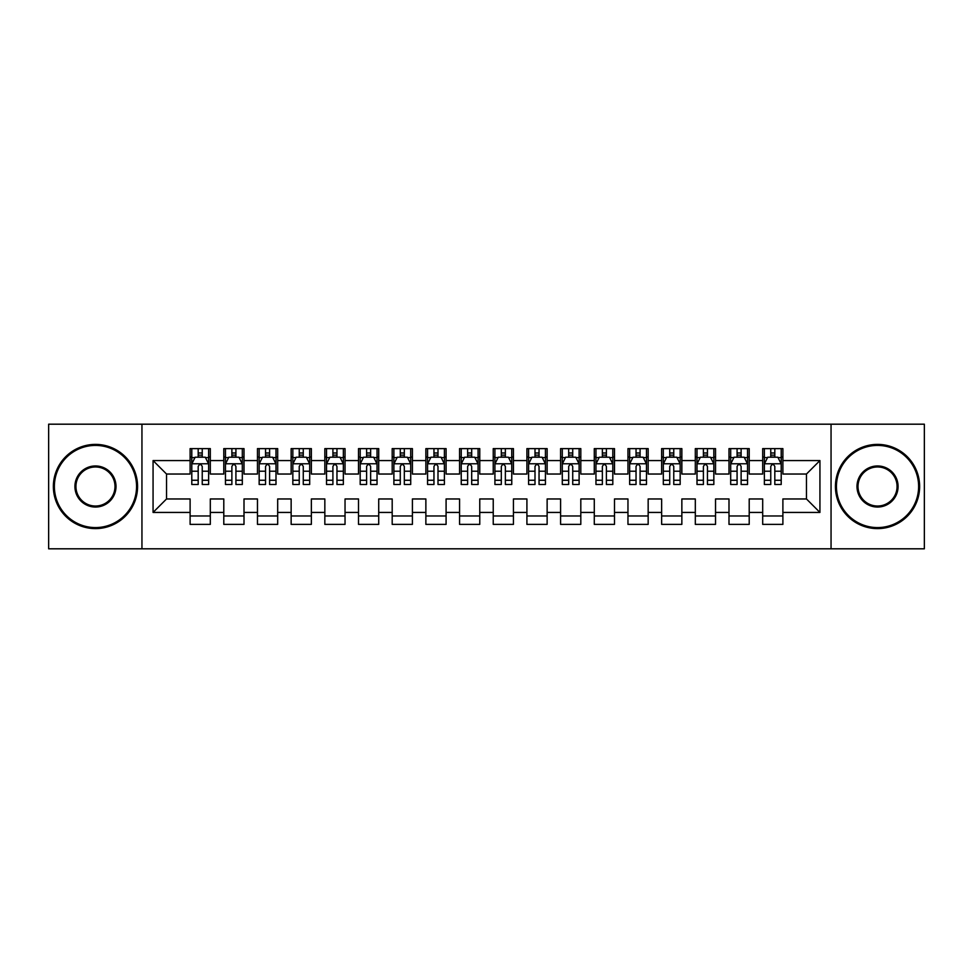 <?xml version="1.0" encoding="UTF-8"?>
<svg xmlns="http://www.w3.org/2000/svg" width="973" height="973" viewBox="0 0 973 973"><rect width="100%" height="100%" fill="white"/><g stroke="black" fill="none" stroke-linecap="round" stroke-linejoin="round"><path stroke-width="1.46" d="M831.051 548.808L924.35 548.808L924.35 424.192L831.051 424.192L831.051 548.808L141.949 548.808L141.949 424.192L48.65 424.192L48.65 548.808L141.949 548.808M831.051 424.192L141.949 424.192M153.065 512.43L153.065 460.57L190.112 460.57L190.112 474.033L166.529 474.033L166.529 498.967L153.065 512.43L190.112 512.43L190.112 524.386L210.314 524.386L210.314 512.43L223.79 512.43L223.79 524.386L244.004 524.386L244.004 512.43L257.468 512.43L257.468 524.386L277.682 524.386L277.682 512.43L291.146 512.43L291.146 524.386L311.36 524.386L311.36 512.43L324.836 512.43L324.836 524.386L345.038 524.386L345.038 512.43L358.514 512.43L358.514 524.386L378.716 524.386L378.716 512.43L392.192 512.43L392.192 524.386L412.406 524.386L412.406 512.43L425.87 512.43L425.87 524.386L446.084 524.386L446.084 512.43L459.56 512.43L459.56 524.386L479.762 524.386L479.762 512.43L493.238 512.43L493.238 524.386L513.44 524.386L513.44 512.43L526.916 512.43L526.916 524.386L547.13 524.386L547.13 512.43L560.594 512.43L560.594 524.386L580.808 524.386L580.808 512.43L594.284 512.43L594.284 524.386L614.486 524.386L614.486 512.43L627.962 512.43L627.962 524.386L648.164 524.386L648.164 512.43L661.64 512.43L661.64 524.386L681.854 524.386L681.854 512.43L695.318 512.43L695.318 524.386L715.532 524.386L715.532 512.43L728.996 512.43L728.996 524.386L749.21 524.386L749.21 512.43L762.686 512.43L762.686 524.386L782.888 524.386L782.888 498.967L806.471 498.967L806.471 474.033L782.888 474.033L782.888 460.57L819.935 460.57L819.935 512.43L782.888 512.43M782.888 460.57L782.888 448.614L762.686 448.614L762.686 460.57L749.21 460.57L749.21 448.614L728.996 448.614L728.996 460.57L715.532 460.57L715.532 448.614L695.318 448.614L695.318 460.57L681.854 460.57L681.854 448.614L661.64 448.614L661.64 460.57L648.164 460.57L648.164 448.614L627.962 448.614L627.962 460.57L614.486 460.57L614.486 448.614L594.284 448.614L594.284 460.57L580.808 460.57L580.808 448.614L560.594 448.614L560.594 460.57L547.13 460.57L547.13 448.614L526.916 448.614L526.916 460.57L513.44 460.57L513.44 448.614L493.238 448.614L493.238 460.57L479.762 460.57L479.762 448.614L459.56 448.614L459.56 460.57L446.084 460.57L446.084 448.614L425.87 448.614L425.87 460.57L412.406 460.57L412.406 448.614L392.192 448.614L392.192 460.57L378.716 460.57L378.716 448.614L358.514 448.614L358.514 460.57L345.038 460.57L345.038 448.614L324.836 448.614L324.836 460.57L311.36 460.57L311.36 448.614L291.146 448.614L291.146 460.57L277.682 460.57L277.682 448.614L257.468 448.614L257.468 460.57L244.004 460.57L244.004 448.614L223.79 448.614L223.79 460.57L210.314 460.57L210.314 448.614L190.112 448.614L190.112 460.57M749.21 512.43L749.21 498.967L762.686 498.967L762.686 512.43M819.935 460.57L806.471 474.033M715.532 512.43L715.532 498.967L728.996 498.967L728.996 512.43M762.686 460.57L762.686 474.033L749.21 474.033L749.21 460.57M681.854 512.43L681.854 498.967L695.318 498.967L695.318 512.43M728.996 460.57L728.996 474.033L715.532 474.033L715.532 460.57M648.164 512.43L648.164 498.967L661.64 498.967L661.64 512.43M695.318 460.57L695.318 474.033L681.854 474.033L681.854 460.57M614.486 512.43L614.486 498.967L627.962 498.967L627.962 512.43M661.64 460.57L661.64 474.033L648.164 474.033L648.164 460.57M580.808 512.43L580.808 498.967L594.284 498.967L594.284 512.43M627.962 460.57L627.962 474.033L614.486 474.033L614.486 460.57M547.13 512.43L547.13 498.967L560.594 498.967L560.594 512.43M594.284 460.57L594.284 474.033L580.808 474.033L580.808 460.57M513.44 512.43L513.44 498.967L526.916 498.967L526.916 512.43M560.594 460.57L560.594 474.033L547.13 474.033L547.13 460.57M479.762 512.43L479.762 498.967L493.238 498.967L493.238 512.43M526.916 460.57L526.916 474.033L513.44 474.033L513.44 460.57M446.084 512.43L446.084 498.967L459.56 498.967L459.56 512.43M493.238 460.57L493.238 474.033L479.762 474.033L479.762 460.57M412.406 512.43L412.406 498.967L425.87 498.967L425.87 512.43M459.56 460.57L459.56 474.033L446.084 474.033L446.084 460.57M378.716 512.43L378.716 498.967L392.192 498.967L392.192 512.43M425.87 460.57L425.87 474.033L412.406 474.033L412.406 460.57M345.038 512.43L345.038 498.967L358.514 498.967L358.514 512.43M392.192 460.57L392.192 474.033L378.716 474.033L378.716 460.57M311.36 512.43L311.36 498.967L324.836 498.967L324.836 512.43M358.514 460.57L358.514 474.033L345.038 474.033L345.038 460.57M277.682 512.43L277.682 498.967L291.146 498.967L291.146 512.43M324.836 460.57L324.836 474.033L311.36 474.033L311.36 460.57M244.004 512.43L244.004 498.967L257.468 498.967L257.468 512.43M291.146 460.57L291.146 474.033L277.682 474.033L277.682 460.57M210.314 512.43L210.314 498.967L223.79 498.967L223.79 512.43M257.468 460.57L257.468 474.033L244.004 474.033L244.004 460.57M166.529 498.967L190.112 498.967L190.112 512.43M223.79 460.57L223.79 474.033L210.314 474.033L210.314 460.57M762.686 457.03L764.364 457.03M781.21 457.03L782.888 457.03M728.996 457.03L730.687 457.03M747.532 457.03L749.21 457.03M695.318 457.03L697.009 457.03M713.841 457.03L715.532 457.03M661.64 457.03L663.318 457.03M680.163 457.03L681.854 457.03M627.962 457.03L629.64 457.03M646.486 457.03L648.164 457.03M594.284 457.03L595.962 457.03M612.808 457.03L614.486 457.03M560.594 457.03L562.285 457.03M579.117 457.03L580.808 457.03M526.916 457.03L528.607 457.03M545.439 457.03L547.13 457.03M493.238 457.03L494.916 457.03M511.762 457.03L513.44 457.03M459.56 457.03L461.238 457.03M478.084 457.03L479.762 457.03M425.87 457.03L427.561 457.03M444.393 457.03L446.084 457.03M392.192 457.03L393.883 457.03M410.715 457.03L412.406 457.03M358.514 457.03L360.192 457.03M377.038 457.03L378.716 457.03M324.836 457.03L326.514 457.03M343.36 457.03L345.038 457.03M291.146 457.03L292.837 457.03M309.682 457.03L311.36 457.03M257.468 457.03L259.159 457.03M275.991 457.03L277.682 457.03M223.79 457.03L225.468 457.03M242.313 457.03L244.004 457.03M190.112 457.03L191.79 457.03M208.636 457.03L210.314 457.03M190.112 515.97L210.314 515.97M223.79 515.97L244.004 515.97M257.468 515.97L277.682 515.97M291.146 515.97L311.36 515.97M324.836 515.97L345.038 515.97M358.514 515.97L378.716 515.97M392.192 515.97L412.406 515.97M425.87 515.97L446.084 515.97M459.56 515.97L479.762 515.97M493.238 515.97L513.44 515.97M526.916 515.97L547.13 515.97M560.594 515.97L580.808 515.97M594.284 515.97L614.486 515.97M627.962 515.97L648.164 515.97M661.64 515.97L681.854 515.97M695.318 515.97L715.532 515.97M728.996 515.97L749.21 515.97M762.686 515.97L782.888 515.97M153.065 460.57L166.529 474.033M806.471 498.967L819.935 512.43M202.238 452.992L198.188 452.992M208.636 480.261L202.238 480.261L202.238 484.481L208.636 484.481L208.636 463.939L205.267 457.201L195.159 457.201L191.79 463.939L191.79 484.481L198.188 484.481L198.188 480.261L191.79 480.261M191.79 463.939L191.79 448.614M208.636 463.939L208.636 448.614M198.188 457.201L198.188 448.614M202.238 448.614L202.238 457.201M202.238 480.261L202.238 466.456C200.888 463.866 199.538 463.866 198.188 466.456L198.188 480.261M202.238 457.03L198.188 457.03M235.916 452.992L231.878 452.992M242.313 480.261L235.916 480.261L235.916 484.481L242.313 484.481L242.313 463.939L238.944 457.201L228.837 457.201L225.468 463.939L225.468 484.481L231.878 484.481L231.878 480.261L225.468 480.261M225.468 463.939L225.468 448.614M242.313 463.939L242.313 448.614M231.878 457.201L231.878 448.614M235.916 448.614L235.916 457.201M235.916 480.261L235.916 466.456C234.566 463.866 233.228 463.866 231.878 466.456L231.878 480.261M235.916 457.03L231.878 457.03M269.594 452.992L265.556 452.992M275.991 480.261L269.594 480.261L269.594 484.481L275.991 484.481L275.991 463.939L272.622 457.201L262.528 457.201L259.159 463.939L259.159 484.481L265.556 484.481L265.556 480.261L259.159 480.261M259.159 463.939L259.159 448.614M275.991 463.939L275.991 448.614M265.556 457.201L265.556 448.614M269.594 448.614L269.594 457.201M269.594 480.261L269.594 466.456C268.256 463.866 266.906 463.866 265.556 466.456L265.556 480.261M269.594 457.03L265.556 457.03M95.463 527.585A41.085 41.085 0 0 0 136.561 486.5A41.085 41.085 0 0 0 95.463 445.415A41.085 41.085 0 0 0 54.379 486.5A41.085 41.085 0 0 0 95.463 527.585M95.463 444.393A42.107 42.107 0 0 1 137.57 486.5A42.107 42.107 0 0 1 95.463 528.607A42.107 42.107 0 0 1 53.369 486.5A42.107 42.107 0 0 1 95.463 444.393M95.463 507.042A20.542 20.542 0 0 1 74.921 486.5A20.542 20.542 0 0 1 95.463 465.958A20.542 20.542 0 0 1 116.006 486.5A20.542 20.542 0 0 1 95.463 507.042M95.463 466.967A19.533 19.533 0 0 0 75.93 486.5A19.533 19.533 0 0 0 95.463 506.033A19.533 19.533 0 0 0 114.996 486.5A19.533 19.533 0 0 0 95.463 466.967M877.537 527.585A41.085 41.085 0 0 0 918.621 486.5A41.085 41.085 0 0 0 877.537 445.415A41.085 41.085 0 0 0 836.439 486.5A41.085 41.085 0 0 0 877.537 527.585M877.537 444.393A42.107 42.107 0 0 1 919.631 486.5A42.107 42.107 0 0 1 877.537 528.607A42.107 42.107 0 0 1 835.43 486.5A42.107 42.107 0 0 1 877.537 444.393M877.537 507.042A20.542 20.542 0 0 1 856.994 486.5A20.542 20.542 0 0 1 877.537 465.958A20.542 20.542 0 0 1 898.079 486.5A20.542 20.542 0 0 1 877.537 507.042M877.537 466.967A19.533 19.533 0 0 0 858.004 486.5A19.533 19.533 0 0 0 877.537 506.033A19.533 19.533 0 0 0 897.07 486.5A19.533 19.533 0 0 0 877.537 466.967M303.272 452.992L299.234 452.992M309.682 480.261L303.272 480.261L303.272 484.481L309.682 484.481L309.682 463.939L306.313 457.201L296.206 457.201L292.837 463.939L292.837 484.481L299.234 484.481L299.234 480.261L292.837 480.261M292.837 463.939L292.837 448.614M309.682 463.939L309.682 448.614M299.234 457.201L299.234 448.614M303.272 448.614L303.272 457.201M303.272 480.261L303.272 466.456C301.934 463.866 300.584 463.866 299.234 466.456L299.234 480.261M303.272 457.03L299.234 457.03M336.962 452.992L332.912 452.992M343.36 480.261L336.962 480.261L336.962 484.481L343.36 484.481L343.36 463.939L339.991 457.201L329.883 457.201L326.514 463.939L326.514 484.481L332.912 484.481L332.912 480.261L326.514 480.261M326.514 463.939L326.514 448.614M343.36 463.939L343.36 448.614M332.912 457.201L332.912 448.614M336.962 448.614L336.962 457.201M336.962 480.261L336.962 466.456C335.612 463.866 334.262 463.866 332.912 466.456L332.912 480.261M336.962 457.03L332.912 457.03M370.64 452.992L366.602 452.992M377.038 480.261L370.64 480.261L370.64 484.481L377.038 484.481L377.038 463.939L373.668 457.201L363.561 457.201L360.192 463.939L360.192 484.481L366.602 484.481L366.602 480.261L360.192 480.261M360.192 463.939L360.192 448.614M377.038 463.939L377.038 448.614M366.602 457.201L366.602 448.614M370.64 448.614L370.64 457.201M370.64 480.261L370.64 466.456C369.29 463.866 367.94 463.866 366.602 466.456L366.602 480.261M370.64 457.03L366.602 457.03M404.318 452.992L400.28 452.992M410.715 480.261L404.318 480.261L404.318 484.481L410.715 484.481L410.715 463.939L407.346 457.201L397.252 457.201L393.883 463.939L393.883 484.481L400.28 484.481L400.28 480.261L393.883 480.261M393.883 463.939L393.883 448.614M410.715 463.939L410.715 448.614M400.28 457.201L400.28 448.614M404.318 448.614L404.318 457.201M404.318 480.261L404.318 466.456C402.968 463.866 401.63 463.866 400.28 466.456L400.28 480.261M404.318 457.03L400.28 457.03M437.996 452.992L433.958 452.992M444.393 480.261L437.996 480.261L437.996 484.481L444.393 484.481L444.393 463.939L441.037 457.201L430.93 457.201L427.561 463.939L427.561 484.481L433.958 484.481L433.958 480.261L427.561 480.261M427.561 463.939L427.561 448.614M444.393 463.939L444.393 448.614M433.958 457.201L433.958 448.614M437.996 448.614L437.996 457.201M437.996 480.261L437.996 466.456C436.658 463.866 435.308 463.866 433.958 466.456L433.958 480.261M437.996 457.03L433.958 457.03M471.686 452.992L467.636 452.992M478.084 480.261L471.686 480.261L471.686 484.481L478.084 484.481L478.084 463.939L474.715 457.201L464.608 457.201L461.238 463.939L461.238 484.481L467.636 484.481L467.636 480.261L461.238 480.261M461.238 463.939L461.238 448.614M478.084 463.939L478.084 448.614M467.636 457.201L467.636 448.614M471.686 448.614L471.686 457.201M471.686 480.261L471.686 466.456C470.336 463.866 468.986 463.866 467.636 466.456L467.636 480.261M471.686 457.03L467.636 457.03M505.364 452.992L501.314 452.992M511.762 480.261L505.364 480.261L505.364 484.481L511.762 484.481L511.762 463.939L508.393 457.201L498.285 457.201L494.916 463.939L494.916 484.481L501.314 484.481L501.314 480.261L494.916 480.261M494.916 463.939L494.916 448.614M511.762 463.939L511.762 448.614M501.314 457.201L501.314 448.614M505.364 448.614L505.364 457.201M505.364 480.261L505.364 466.456C504.014 463.866 502.664 463.866 501.314 466.456L501.314 480.261M505.364 457.03L501.314 457.03M539.042 452.992L535.004 452.992M545.439 480.261L539.042 480.261L539.042 484.481L545.439 484.481L545.439 463.939L542.07 457.201L531.963 457.201L528.607 463.939L528.607 484.481L535.004 484.481L535.004 480.261L528.607 480.261M528.607 463.939L528.607 448.614M545.439 463.939L545.439 448.614M535.004 457.201L535.004 448.614M539.042 448.614L539.042 457.201M539.042 480.261L539.042 466.456C537.692 463.866 536.354 463.866 535.004 466.456L535.004 480.261M539.042 457.03L535.004 457.03M572.72 452.992L568.682 452.992M579.117 480.261L572.72 480.261L572.72 484.481L579.117 484.481L579.117 463.939L575.748 457.201L565.654 457.201L562.285 463.939L562.285 484.481L568.682 484.481L568.682 480.261L562.285 480.261M562.285 463.939L562.285 448.614M579.117 463.939L579.117 448.614M568.682 457.201L568.682 448.614M572.72 448.614L572.72 457.201M572.72 480.261L572.72 466.456C571.382 463.866 570.032 463.866 568.682 466.456L568.682 480.261M572.72 457.03L568.682 457.03M606.398 452.992L602.36 452.992M612.808 480.261L606.398 480.261L606.398 484.481L612.808 484.481L612.808 463.939L609.439 457.201L599.332 457.201L595.962 463.939L595.962 484.481L602.36 484.481L602.36 480.261L595.962 480.261M595.962 463.939L595.962 448.614M612.808 463.939L612.808 448.614M602.36 457.201L602.36 448.614M606.398 448.614L606.398 457.201M606.398 480.261L606.398 466.456C605.06 463.866 603.71 463.866 602.36 466.456L602.36 480.261M606.398 457.03L602.36 457.03M640.088 452.992L636.038 452.992M646.486 480.261L640.088 480.261L640.088 484.481L646.486 484.481L646.486 463.939L643.117 457.201L633.009 457.201L629.64 463.939L629.64 484.481L636.038 484.481L636.038 480.261L629.64 480.261M629.64 463.939L629.64 448.614M646.486 463.939L646.486 448.614M636.038 457.201L636.038 448.614M640.088 448.614L640.088 457.201M640.088 480.261L640.088 466.456C638.738 463.866 637.388 463.866 636.038 466.456L636.038 480.261M640.088 457.03L636.038 457.03M673.766 452.992L669.728 452.992M680.163 480.261L673.766 480.261L673.766 484.481L680.163 484.481L680.163 463.939L676.794 457.201L666.687 457.201L663.318 463.939L663.318 484.481L669.728 484.481L669.728 480.261L663.318 480.261M663.318 463.939L663.318 448.614M680.163 463.939L680.163 448.614M669.728 457.201L669.728 448.614M673.766 448.614L673.766 457.201M673.766 480.261L673.766 466.456C672.416 463.866 671.078 463.866 669.728 466.456L669.728 480.261M673.766 457.03L669.728 457.03M707.444 452.992L703.406 452.992M713.841 480.261L707.444 480.261L707.444 484.481L713.841 484.481L713.841 463.939L710.472 457.201L700.378 457.201L697.009 463.939L697.009 484.481L703.406 484.481L703.406 480.261L697.009 480.261M697.009 463.939L697.009 448.614M713.841 463.939L713.841 448.614M703.406 457.201L703.406 448.614M707.444 448.614L707.444 457.201M707.444 480.261L707.444 466.456C706.106 463.866 704.756 463.866 703.406 466.456L703.406 480.261M707.444 457.03L703.406 457.03M741.122 452.992L737.084 452.992M747.532 480.261L741.122 480.261L741.122 484.481L747.532 484.481L747.532 463.939L744.163 457.201L734.056 457.201L730.687 463.939L730.687 484.481L737.084 484.481L737.084 480.261L730.687 480.261M730.687 463.939L730.687 448.614M747.532 463.939L747.532 448.614M737.084 457.201L737.084 448.614M741.122 448.614L741.122 457.201M741.122 480.261L741.122 466.456C739.784 463.866 738.434 463.866 737.084 466.456L737.084 480.261M741.122 457.03L737.084 457.03M774.812 452.992L770.762 452.992M781.21 480.261L774.812 480.261L774.812 484.481L781.21 484.481L781.21 463.939L777.841 457.201L767.733 457.201L764.364 463.939L764.364 484.481L770.762 484.481L770.762 480.261L764.364 480.261M764.364 463.939L764.364 448.614M781.21 463.939L781.21 448.614M770.762 457.201L770.762 448.614M774.812 448.614L774.812 457.201M774.812 480.261L774.812 466.456C773.462 463.866 772.112 463.866 770.762 466.456L770.762 480.261M774.812 457.03L770.762 457.03M208.55 463.768L191.876 463.768M191.79 457.602L194.965 457.602M205.473 457.602L208.636 457.602M198.188 471.224L191.79 471.224M208.636 471.224L202.238 471.224M202.238 455.133L198.188 455.133M242.228 463.768L225.554 463.768M225.468 457.602L228.643 457.602M239.151 457.602L242.313 457.602M231.878 471.224L225.468 471.224M242.313 471.224L235.916 471.224M235.916 455.133L231.878 455.133M275.906 463.768L259.244 463.768M259.159 457.602L262.321 457.602M272.829 457.602L275.991 457.602M265.556 471.224L259.159 471.224M275.991 471.224L269.594 471.224M269.594 455.133L265.556 455.133M309.596 463.768L292.922 463.768M292.837 457.602L295.999 457.602M306.507 457.602L309.682 457.602M299.234 471.224L292.837 471.224M309.682 471.224L303.272 471.224M303.272 455.133L299.234 455.133M343.274 463.768L326.6 463.768M326.514 457.602L329.677 457.602M340.185 457.602L343.36 457.602M332.912 471.224L326.514 471.224M343.36 471.224L336.962 471.224M336.962 455.133L332.912 455.133M376.952 463.768L360.278 463.768M360.192 457.602L363.367 457.602M373.875 457.602L377.038 457.602M366.602 471.224L360.192 471.224M377.038 471.224L370.64 471.224M370.64 455.133L366.602 455.133M410.63 463.768L393.968 463.768M393.883 457.602L397.045 457.602M407.553 457.602L410.715 457.602M400.28 471.224L393.883 471.224M410.715 471.224L404.318 471.224M404.318 455.133L400.28 455.133M444.32 463.768L427.646 463.768M427.561 457.602L430.723 457.602M441.231 457.602L444.393 457.602M433.958 471.224L427.561 471.224M444.393 471.224L437.996 471.224M437.996 455.133L433.958 455.133M477.998 463.768L461.324 463.768M461.238 457.602L464.401 457.602M474.909 457.602L478.084 457.602M467.636 471.224L461.238 471.224M478.084 471.224L471.686 471.224M471.686 455.133L467.636 455.133M511.676 463.768L495.002 463.768M494.916 457.602L498.091 457.602M508.599 457.602L511.762 457.602M501.314 471.224L494.916 471.224M511.762 471.224L505.364 471.224M505.364 455.133L501.314 455.133M545.354 463.768L528.68 463.768M528.607 457.602L531.769 457.602M542.277 457.602L545.439 457.602M535.004 471.224L528.607 471.224M545.439 471.224L539.042 471.224M539.042 455.133L535.004 455.133M579.032 463.768L562.37 463.768M562.285 457.602L565.447 457.602M575.955 457.602L579.117 457.602M568.682 471.224L562.285 471.224M579.117 471.224L572.72 471.224M572.72 455.133L568.682 455.133M612.722 463.768L596.048 463.768M595.962 457.602L599.125 457.602M609.633 457.602L612.808 457.602M602.36 471.224L595.962 471.224M612.808 471.224L606.398 471.224M606.398 455.133L602.36 455.133M646.4 463.768L629.726 463.768M629.64 457.602L632.815 457.602M643.323 457.602L646.486 457.602M636.038 471.224L629.64 471.224M646.486 471.224L640.088 471.224M640.088 455.133L636.038 455.133M680.078 463.768L663.404 463.768M663.318 457.602L666.493 457.602M677.001 457.602L680.163 457.602M669.728 471.224L663.318 471.224M680.163 471.224L673.766 471.224M673.766 455.133L669.728 455.133M713.756 463.768L697.094 463.768M697.009 457.602L700.171 457.602M710.679 457.602L713.841 457.602M703.406 471.224L697.009 471.224M713.841 471.224L707.444 471.224M707.444 455.133L703.406 455.133M747.446 463.768L730.772 463.768M730.687 457.602L733.849 457.602M744.357 457.602L747.532 457.602M737.084 471.224L730.687 471.224M747.532 471.224L741.122 471.224M741.122 455.133L737.084 455.133M781.124 463.768L764.45 463.768M764.364 457.602L767.527 457.602M778.035 457.602L781.21 457.602M770.762 471.224L764.364 471.224M781.21 471.224L774.812 471.224M774.812 455.133L770.762 455.133"/></g></svg>
